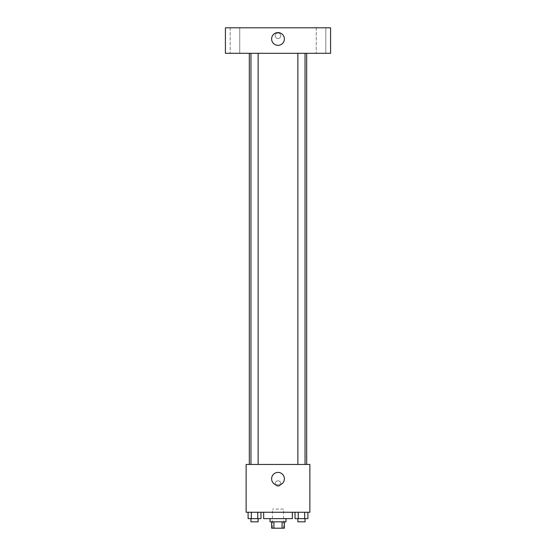 <?xml version="1.0" encoding="UTF-8"?>
<svg xmlns="http://www.w3.org/2000/svg" width="556" height="556" viewBox="0 0 556 556"><rect width="100%" height="100%" fill="white"/><g stroke="black" fill="none" stroke-linecap="round" stroke-linejoin="round"><path stroke-width="0.42" stroke-dasharray="2.78 2.08" d="M283.581 509.074L272.419 509.074L283.581 509.074L283.581 528.2L272.419 528.2L283.581 528.2M273.913 528.2L271.627 528.2L271.627 521.827L273.913 521.827L273.913 528.2L284.373 528.2L284.373 521.827L282.087 521.827L282.087 528.2M273.913 521.827L271.627 521.827M282.087 521.827L284.373 521.827M270.035 521.827L285.965 521.827M278 518.637L270.035 518.637L278 518.637M292.345 518.637L263.655 518.637M292.345 512.264L263.655 512.264L292.345 512.264M248.101 512.264L248.101 518.637L251.319 518.637L248.101 518.637L251.319 518.637L251.319 512.264L257.762 512.264L248.101 512.264L260.979 512.264L251.319 512.264L251.319 518.637L260.979 518.637L257.762 518.637L260.979 518.637L260.979 512.264L257.762 512.264L260.979 512.264L257.762 512.264L257.762 518.637L251.319 518.637L257.762 518.637L257.762 512.264L260.979 512.264L251.319 512.264L260.979 512.264M246.127 512.264L309.873 512.264L309.873 464.455L246.127 464.455L246.127 512.264M295.021 512.264L295.021 518.637L298.238 518.637L295.021 518.637L298.238 518.637L298.238 512.264L304.681 512.264L295.021 512.264L307.899 512.264L298.238 512.264L298.238 518.637L307.899 518.637L304.681 518.637L307.899 518.637L307.899 512.264L304.681 512.264L307.899 512.264L304.681 512.264L304.681 518.637L298.238 518.637L304.681 518.637L304.681 512.264L307.899 512.264L298.238 512.264L307.899 512.264M280.787 483.581A2.787 2.787 0 0 0 276.603 481.162A2.787 2.787 0 0 0 276.603 485.993A2.787 2.787 0 0 0 280.787 483.581A2.787 2.787 0 0 0 276.603 481.162A2.787 2.787 0 0 0 276.603 485.993A2.787 2.787 0 0 0 280.787 483.581M306.683 464.455L249.317 464.455L306.683 464.455M258.123 464.455L250.958 464.455L258.123 464.455L250.958 464.455L258.123 464.455L258.123 53.3L250.958 53.3L258.123 53.3M305.042 464.455L297.877 464.455L305.042 464.455L297.877 464.455L305.042 464.455L305.042 53.3L297.877 53.3L305.042 53.3M246.127 486.368L246.127 480.787L246.127 486.368M309.873 480.787L309.873 486.368L309.873 480.787M284.373 478.799A6.373 6.373 0 0 1 274.81 484.318A6.373 6.373 0 0 1 274.81 473.274A6.373 6.373 0 0 1 284.373 478.799M306.683 53.3L249.317 53.3L306.683 53.3M225.409 53.3L330.591 53.3L330.591 27.8L225.409 27.8L225.409 53.3M239.754 53.3L230.191 53.3L239.754 53.3L230.191 53.3L239.754 53.3L239.754 27.8L230.191 27.8L239.754 27.8L230.191 27.8L239.754 27.8L239.754 53.3M325.809 53.3L316.246 53.3L325.809 53.3L316.246 53.3L325.809 53.3L325.809 27.8L316.246 27.8L325.809 27.8L316.246 27.8L325.809 27.8L325.809 53.3M225.409 38.559L225.409 32.978L225.409 38.559M330.591 32.978L330.591 38.559L330.591 32.978M278 32.978A2.787 2.787 0 0 0 275.581 37.162A2.787 2.787 0 0 0 280.419 37.162A2.787 2.787 0 0 0 278 32.978A2.787 2.787 0 0 0 275.581 37.162A2.787 2.787 0 0 0 280.419 37.162A2.787 2.787 0 0 0 278 32.978M278 32.582A6.373 6.373 0 0 1 283.518 42.145A6.373 6.373 0 0 1 272.482 42.145A6.373 6.373 0 0 1 278 32.582M305.042 518.637L297.877 518.637L305.042 518.637L297.877 518.637L305.042 518.637L305.042 521.827L297.877 521.827L305.042 521.827L297.877 521.827L297.877 518.637M258.123 518.637L250.958 518.637L258.123 518.637L250.958 518.637L258.123 518.637L258.123 521.827L250.958 521.827L258.123 521.827L250.958 521.827L250.958 518.637M304.681 512.264L304.681 518.637M298.238 512.264L298.238 518.637M257.762 512.264L257.762 518.637M251.319 512.264L251.319 518.637M272.419 528.2L272.419 509.074M250.958 53.3L250.958 464.455M297.877 53.3L297.877 464.455M230.191 27.8L230.191 53.3L230.191 27.8M316.246 27.8L316.246 53.3L316.246 27.8"/><path stroke-width="0.83" d="M282.087 521.827L282.087 528.2L271.627 528.2L271.627 521.827M282.087 528.2L284.373 528.2L284.373 521.827M285.965 518.637L285.965 521.827L270.035 521.827L270.035 518.637M273.913 521.827L273.913 528.2M263.655 512.264L263.655 518.637L292.345 518.637L292.345 512.264M309.873 512.264L246.127 512.264L246.127 464.455L309.873 464.455L309.873 512.264M284.373 478.799A6.373 6.373 0 0 1 274.81 484.318A6.373 6.373 0 0 1 274.81 473.274A6.373 6.373 0 0 1 284.373 478.799M306.683 53.3L306.683 464.455M297.877 464.455L297.877 53.3M258.123 53.3L258.123 464.455M330.591 53.3L225.409 53.3L225.409 27.8L330.591 27.8L330.591 53.3M278 32.582A6.373 6.373 0 0 1 283.518 42.145A6.373 6.373 0 0 1 272.482 42.145A6.373 6.373 0 0 1 278 32.582M307.899 512.264L307.899 518.637L295.021 518.637L295.021 512.264M304.681 512.264L304.681 518.637M298.238 512.264L298.238 518.637M305.042 518.637L305.042 521.827L297.877 521.827L297.877 518.637M260.979 512.264L260.979 518.637L248.101 518.637L248.101 512.264M257.762 512.264L257.762 518.637M251.319 512.264L251.319 518.637M258.123 518.637L258.123 521.827L250.958 521.827L250.958 518.637M249.317 53.3L249.317 464.455M305.042 464.455L305.042 53.3M250.958 53.3L250.958 464.455"/></g></svg>
